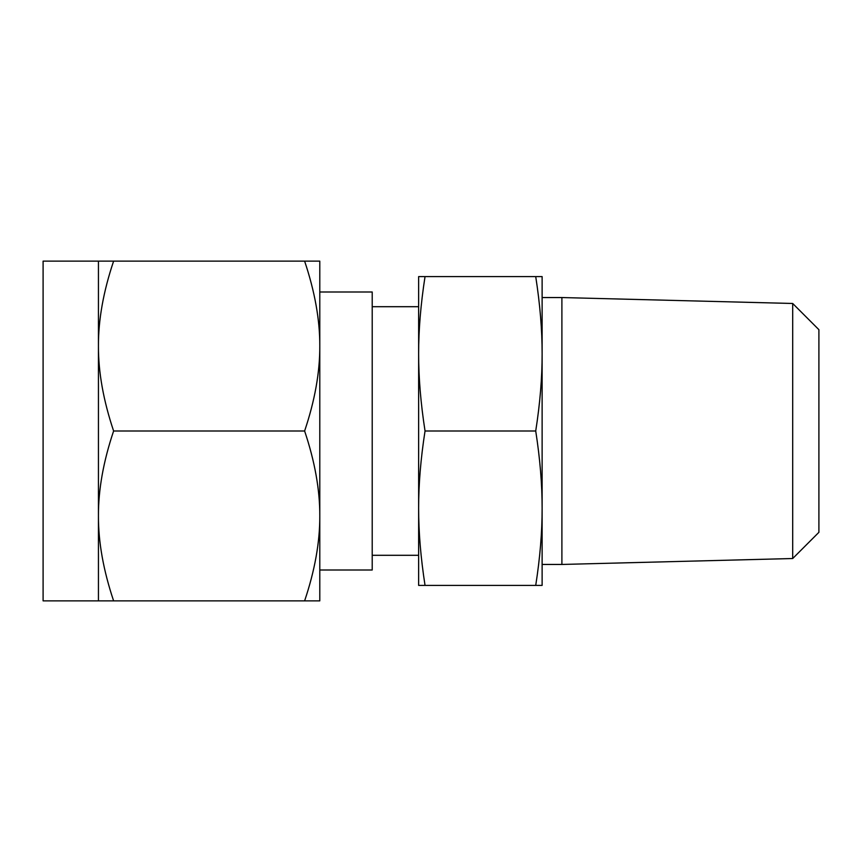 <?xml version="1.0" encoding="UTF-8"?>
<svg xmlns="http://www.w3.org/2000/svg" width="862" height="862" viewBox="0 0 862 862"><rect width="100%" height="100%" fill="white"/><g stroke="black" fill="none" stroke-linecap="round" stroke-linejoin="round"><path stroke-width="1.29" d="M425.041 276.594C420.731 304.221 418.598 329.952 418.641 353.797L418.641 276.594L542.123 276.594L542.123 353.797L542.123 297.552L561.895 297.552L561.895 564.448L542.123 564.448M542.123 508.203L542.123 431L542.123 585.406L535.722 585.406C540.043 557.779 542.176 532.048 542.123 508.203C542.166 484.466 540.032 458.735 535.722 431C540.043 403.384 542.176 377.653 542.123 353.797L542.123 431M542.123 353.797C542.166 330.06 540.032 304.329 535.722 276.594M792.695 303.478L818.9 329.683L818.9 532.317L792.695 558.522L792.695 303.478L561.895 297.552M425.041 585.406L418.641 585.406L418.641 353.797C418.598 377.534 420.731 403.265 425.041 431C420.731 458.616 418.598 484.347 418.641 508.203C418.598 531.94 420.731 557.671 425.041 585.406L535.722 585.406M425.041 431L535.722 431M418.641 353.797L418.641 431M418.641 508.203L418.641 555.3L372.212 555.3M319.791 570.008L372.212 570.008L372.212 291.992L319.791 291.992L319.791 600.868L304.62 600.868C314.845 570.482 319.899 542.176 319.791 515.939C319.899 489.821 314.845 461.504 304.62 431C314.845 400.614 319.899 372.298 319.791 346.061C319.899 319.953 314.845 291.636 304.62 261.132L113.612 261.132C103.386 291.518 98.333 319.824 98.44 346.061L98.44 261.132L113.612 261.132M98.44 261.132L43.1 261.132L43.1 600.868L98.44 600.868L98.44 346.061C98.333 372.179 103.397 400.496 113.612 431C103.386 461.385 98.333 489.702 98.44 515.939C98.333 542.047 103.397 570.364 113.612 600.868L98.44 600.868M319.791 431L319.791 515.939M304.62 261.132L319.791 261.132L319.791 346.061M304.62 600.868L113.612 600.868M304.62 431L113.612 431M792.695 558.522L561.895 564.448M418.641 306.7L372.212 306.7"/></g></svg>
